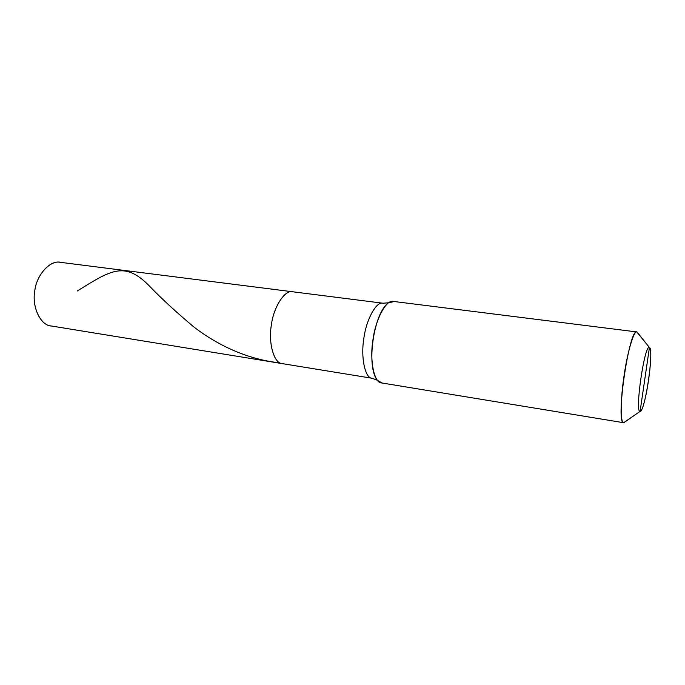 <?xml version="1.0" encoding="UTF-8"?>
<svg xmlns="http://www.w3.org/2000/svg" width="685" height="685" viewBox="0 0 685 685"><rect width="100%" height="100%" fill="white"/><g stroke="black" fill="none" stroke-linecap="round" stroke-linejoin="round"><path stroke-width="1.03" d="M61.188 262.466C51.032 259.187 36.596 274.231 34.798 290.757C31.596 307.06 40.886 325.957 51.538 326.017M293.351 291.913L292.538 291.759C284.72 289.584 273.401 307.394 271.32 325.349C268.203 343.348 274.094 363.504 282.134 363.598L282.622 363.658C274.351 364.223 268.041 343.502 271.38 324.973C273.623 306.255 285.662 288.659 293.351 291.913C285.662 288.659 273.623 306.255 271.38 324.973C268.041 343.502 274.351 364.223 282.622 363.658M50.904 325.923C40.518 325.298 31.793 306.94 34.747 291.099C36.373 275.233 49.868 259.966 60.117 262.295L292.538 291.759C284.72 289.584 273.401 307.394 271.32 325.349C268.203 343.348 274.094 363.504 282.134 363.598L50.904 325.923M644.765 379.43L649.431 347.509C654.321 348.811 645.047 412.327 640.098 411.377L649.431 347.509L636.767 331.925C629.078 328.62 615.344 423.818 623.624 422.714L640.098 411.377C634.507 413.029 644.688 343.433 649.431 347.509C644.688 343.433 634.507 413.029 640.098 411.377L644.765 379.43M383.626 303.352L382.924 303.215C376.288 301.135 366.073 319.972 363.803 338.741C360.635 357.587 365.165 378.394 372.058 378.248L372.477 378.291M394.106 301.58L388.6 302.787C373.702 312.428 365.858 366.783 377.384 380.269L382.016 382.975M377.384 380.269L372.058 378.248C365.165 378.394 360.635 357.587 363.803 338.741C366.073 319.972 376.288 301.135 382.924 303.215L292.538 291.759M623.624 422.714L381.519 382.924C374.224 383.103 369.498 360.55 372.923 340.06C375.406 319.655 386.297 299.191 393.327 301.417L636.767 331.925M637.101 332.037L636.416 331.951L637.101 332.037C634.43 328.697 627.314 352.073 624.044 375.928C620.345 399.68 620.387 424.7 623.838 422.722L640.997 410.735C646.083 404.364 653.088 355.858 650.031 348.348L637.923 333.064M625.199 421.772L623.838 422.722L625.199 421.772M77.259 290.997C111.038 270.147 124.884 260.291 150.349 286.998C161.703 298.797 176.156 312.086 193.709 326.856C217.993 345.565 248.184 359.616 279.831 362.827M372.058 378.248L282.134 363.598M388.6 302.787L382.924 303.215"/></g></svg>
